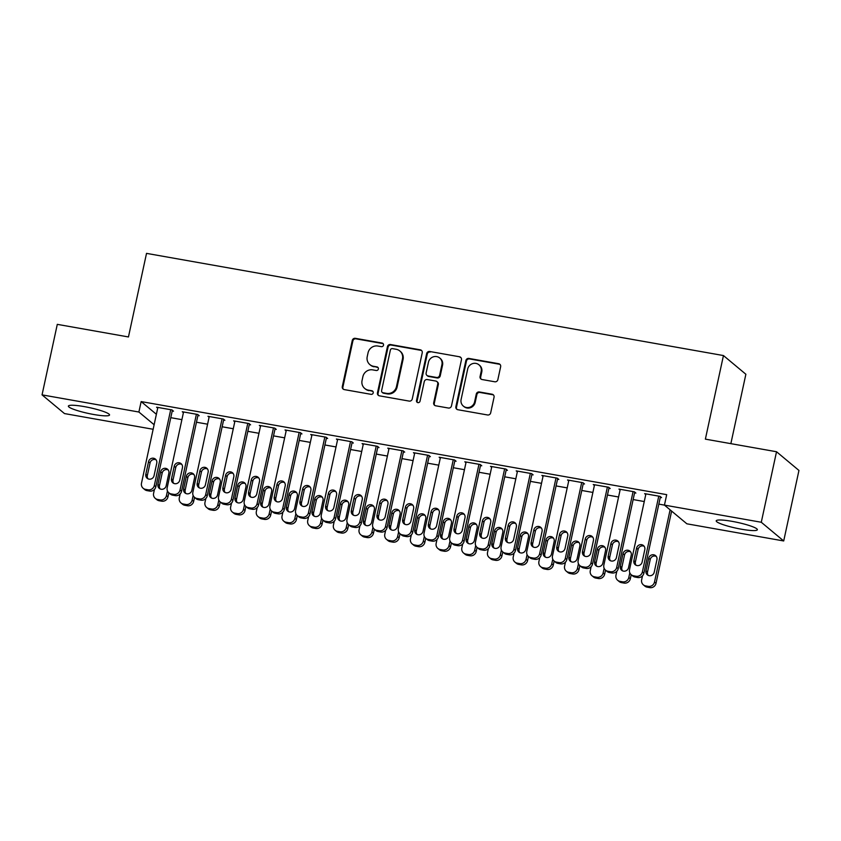 <?xml version="1.0" encoding="UTF-8"?>
<svg xmlns="http://www.w3.org/2000/svg" width="841" height="841" viewBox="0 0 841 841"><rect width="100%" height="100%" fill="white"/><g stroke="black" fill="none" stroke-linecap="round" stroke-linejoin="round"><path stroke-width="1.26" d="M383.517 345.167A1.85 1.777 -50.2 0 0 382.14 343.065L355.344 338.324A2.649 2.534 -50.2 0 0 352.274 340.437L342.298 386.587A2.649 2.534 -50.2 0 0 344.263 389.593L371.049 394.334A1.85 1.777 -50.2 0 0 372.626 391.118A1.85 1.777 -50.2 0 0 371.827 390.75L368.358 390.14A8.473 8.105 -50.2 0 1 362.061 380.5L362.892 376.652A8.473 8.105 -50.2 0 1 372.742 369.882L376.2 370.492A1.85 1.777 -50.2 0 0 377.777 367.275A1.85 1.777 -50.2 0 0 376.978 366.907L373.509 366.298A8.473 8.105 -50.2 0 1 367.223 356.658L368.053 352.81A8.473 8.105 -50.2 0 1 377.893 346.04L381.362 346.65A1.85 1.777 -50.2 0 0 383.517 345.167M383.212 343.727A1.85 1.777 -50.2 0 0 382.739 343.57L355.953 338.828A2.649 2.534 -50.2 0 0 352.873 340.941L342.897 387.091A2.649 2.534 -50.2 0 0 343.443 389.288M372.899 391.412A1.85 1.777 -50.2 0 0 372.426 391.254L368.358 390.14M378.051 367.57A1.85 1.777 -50.2 0 0 377.588 367.412L373.509 366.298M741.51 529.231A21.057 2.954 12.2 0 1 716.217 520.842A21.057 2.954 12.2 0 1 732.059 521.346A21.057 2.954 12.2 0 1 757.363 529.735A21.057 2.954 12.2 0 1 741.51 529.231M93.687 414.487A21.057 2.954 12.2 0 1 68.384 406.098A21.057 2.954 12.2 0 1 84.237 406.602A21.057 2.954 12.2 0 1 109.54 415.002A21.057 2.954 12.2 0 1 93.687 414.487M494.781 381.782A2.649 2.534 -50.2 0 0 497.851 379.659L500.647 366.718A2.649 2.534 -50.2 0 0 498.681 363.711L468.931 358.434A2.649 2.534 -50.2 0 0 465.861 360.558L455.875 406.697A2.649 2.534 -50.2 0 0 457.851 409.714L487.601 414.981A2.649 2.534 -50.2 0 0 490.671 412.868L494.056 397.225A2.649 2.534 -50.2 0 0 492.09 394.219L479.359 391.959A2.649 2.534 -50.2 0 0 476.279 394.072L474.608 401.83A7.085 6.781 -50.2 0 1 463.317 406.077A7.085 6.781 -50.2 0 1 461.11 399.443L467.68 369.062A7.085 6.781 -50.2 0 1 478.971 364.815A7.085 6.781 -50.2 0 1 481.168 371.449L480.074 376.516A2.649 2.534 -50.2 0 0 482.04 379.522L494.781 381.782M658.829 504.116L664.443 505.115L666.703 494.655L141.151 401.577L138.891 412.027L154.124 424.737M664.443 505.105L761.284 522.261L783.707 540.963L686.866 523.806L664.443 505.105M153.146 429.278L64.473 413.572L42.05 394.871L57.293 324.353L128.452 336.957L146.523 253.372L723.449 355.554L705.378 439.139L776.527 451.743L761.284 522.261M42.05 394.871L138.891 412.027M422.235 352.831A2.649 2.534 -50.2 0 0 420.269 349.814L390.518 344.547A2.649 2.534 -50.2 0 0 387.438 346.671L377.462 392.81A2.649 2.534 -50.2 0 0 379.428 395.827L409.189 401.094A2.649 2.534 -50.2 0 0 412.258 398.97L422.235 352.831M429.73 351.496L459.48 356.763A2.649 2.534 -50.2 0 1 461.446 359.769L451.47 405.919A2.649 2.534 -50.2 0 1 448.39 408.032L435.659 405.783A2.649 2.534 -50.2 0 1 433.693 402.776L437.74 384.053A2.649 2.534 -50.2 0 0 435.775 381.047L427.323 379.554A2.649 2.534 -50.2 0 0 424.253 381.667L420.037 401.146A1.85 1.777 -50.2 0 1 417.083 402.261A1.85 1.777 -50.2 0 1 416.505 400.526L426.65 353.609A2.649 2.534 -50.2 0 1 429.73 351.496L459.48 356.763M730.861 443.649L745.872 374.256L723.449 355.554M634.598 492.858L635.88 493.078L634.366 491.817L618.955 489.094L620.08 490.03M633.147 499.565L644.269 501.541M583.223 483.754L584.506 483.985L582.992 482.723L567.58 479.99L568.705 480.936M581.772 490.471L592.894 492.437M531.848 474.66L533.131 474.881L531.617 473.62L516.206 470.886L517.331 471.833M530.398 481.367L541.52 483.333M480.474 465.557L481.756 465.788L480.243 464.526L464.831 461.793L465.956 462.739M479.023 472.274L490.145 474.24M429.099 456.463L430.382 456.684L428.868 455.423L413.457 452.689L414.581 453.635M427.649 463.17L438.771 465.136M377.725 447.359L379.007 447.591L377.493 446.329L362.082 443.596L363.207 444.532M376.274 454.066L387.396 456.043M326.35 438.266L327.633 438.487L326.119 437.225L310.707 434.492L311.843 435.438M324.899 444.973L336.022 446.939M274.975 429.162L276.258 429.394L274.744 428.122L259.333 425.399L260.468 426.334M273.525 435.869L284.647 437.846M223.601 420.058L224.883 420.29L223.37 419.028L207.958 416.295L209.094 417.241M222.15 426.776L233.272 428.742M172.226 410.965L173.509 411.196L171.995 409.924L156.584 407.202L157.719 408.137M170.776 417.672L181.898 419.648M141.151 401.577L156.384 414.287M196.468 422.224L207.59 424.19M197.919 415.517L199.201 415.738L197.688 414.476L182.276 411.743L183.401 412.689M247.843 431.328L258.965 433.294M249.293 424.61L250.576 424.842L249.062 423.58L233.651 420.847L234.776 421.793M299.217 440.421L310.34 442.387M300.668 433.714L301.951 433.935L300.437 432.673L285.025 429.951L286.15 430.886M350.592 449.525L361.704 451.491M352.043 442.808L353.325 443.039L351.811 441.777L336.4 439.044L337.525 439.99M401.956 458.618L413.078 460.595M403.407 451.911L404.7 452.132L403.186 450.871L387.764 448.148L388.899 449.083M453.331 467.722L464.453 469.688M454.781 461.005L456.074 461.236L454.55 459.974L439.139 457.241L440.274 458.187M504.705 476.815L515.827 478.792M506.156 470.108L507.438 470.34L505.925 469.068L490.513 466.345L491.649 467.281M556.08 485.919L567.202 487.885M557.53 479.202L558.813 479.433L557.299 478.172L541.888 475.438L543.023 476.384M607.454 495.013L618.577 496.989M608.905 488.306L610.188 488.537L608.674 487.265L593.262 484.542L594.398 485.478M660.28 497.409L661.562 497.63L660.048 496.369L644.637 493.635L645.772 494.582M776.527 451.743L798.95 470.445L783.707 540.963M369.861 364.595L370.46 365.099A8.473 8.105 -50.2 0 0 374.119 366.802M364.7 388.437L365.309 388.941A8.473 8.105 -50.2 0 0 368.968 390.645M421.698 350.623A2.649 2.534 -50.2 0 0 420.878 350.329L391.128 345.052A2.649 2.534 -50.2 0 0 388.048 347.175L378.072 393.315A2.649 2.534 -50.2 0 0 378.618 395.522M392.516 348.626A1.85 1.777 -50.2 0 0 390.361 350.108L381.604 390.613A1.85 1.777 -50.2 0 0 382.981 392.726L386.639 393.378A8.473 8.105 -50.2 0 0 396.479 386.597L402.471 358.907A8.473 8.105 -50.2 0 0 396.174 349.278L392.516 348.626M382.182 392.358L382.792 392.863A1.85 1.777 -50.2 0 0 383.591 393.231L382.981 392.726M399.832 350.97L400.432 351.475A8.473 8.105 -50.2 0 1 403.07 359.412L397.089 387.102A8.473 8.105 -50.2 0 1 387.249 393.882L383.591 393.231M460.9 357.572A2.649 2.534 -50.2 0 0 460.08 357.267M436.91 381.572L437.52 382.077A2.649 2.534 -50.2 0 1 438.34 384.558L434.292 403.281A2.649 2.534 -50.2 0 0 434.839 405.478M430.329 352.001A2.649 2.534 -50.2 0 0 427.26 354.114L417.115 401.031A1.85 1.777 -50.2 0 0 417.42 402.482M441.935 364.637A7.085 6.781 -50.2 0 0 439.727 358.003A7.085 6.781 -50.2 0 0 428.447 362.25L426.135 372.952A2.649 2.534 -50.2 0 0 428.101 375.959L436.542 377.462A2.649 2.534 -50.2 0 0 439.622 375.338L441.935 364.637L442.545 365.141A7.085 6.781 -50.2 0 0 440.337 358.508L439.727 358.003M426.955 375.433L427.564 375.938A2.649 2.534 -50.2 0 0 428.71 376.463L428.101 375.959M442.545 365.141L440.232 375.843A2.649 2.534 -50.2 0 1 437.152 377.966L428.71 376.463M478.971 364.815L479.57 365.32A7.085 6.781 -50.2 0 1 481.777 371.953L480.684 377.02A2.649 2.534 -50.2 0 0 481.22 379.228M463.317 406.077L463.927 406.581A7.085 6.781 -50.2 0 0 475.207 402.334L474.608 401.83M493.509 395.018A2.649 2.534 -50.2 0 0 492.689 394.723L479.959 392.463A2.649 2.534 -50.2 0 0 476.889 394.587L475.207 402.334M500.111 364.51A2.649 2.534 -50.2 0 0 499.291 364.216L469.541 358.939A2.649 2.534 -50.2 0 0 466.461 361.062L456.484 407.202A2.649 2.534 -50.2 0 0 457.031 409.409M167.454 490.934L166.444 495.601A5.393 5.162 -50.2 0 1 160.179 499.922L157.614 499.459A5.393 5.162 -50.2 0 1 153.598 493.331L154.45 489.399M183.559 411.974L167.17 487.769A5.393 5.162 -50.2 0 0 168.852 492.826L167.958 496.873A5.393 5.162 129.8 0 1 161.693 501.183L159.128 500.731A5.393 5.162 129.8 0 1 156.794 499.649L155.28 498.387M168.211 469.94A4.321 4.131 -50.2 0 0 162.176 473.062L159.464 485.604A4.321 4.131 -50.2 0 0 160.126 488.915M166.171 485.793L168.873 473.252A4.321 4.131 -50.2 0 0 167.538 469.215A4.321 4.131 -50.2 0 0 160.663 471.801L157.95 484.342A4.321 4.131 -50.2 0 0 159.296 488.379A4.321 4.131 -50.2 0 0 166.171 485.793M170.712 409.704L154.324 485.499A5.393 5.162 -50.2 0 1 148.058 489.809L145.493 489.357A5.393 5.162 -50.2 0 1 141.488 483.218L157.866 407.422M143.159 488.274L144.673 489.536A5.393 5.162 129.8 0 0 147.007 490.618L149.572 491.07A5.393 5.162 129.8 0 0 155.837 486.76L172.384 410.25M154.05 475.68A4.321 4.131 129.8 0 1 147.175 478.277A4.321 4.131 129.8 0 1 145.829 474.229L148.542 461.688A4.321 4.131 129.8 0 1 155.417 459.102A4.321 4.131 129.8 0 1 156.762 463.149L154.05 475.68M148.005 478.813A4.321 4.131 129.8 0 1 147.343 475.491L150.055 462.96A4.321 4.131 129.8 0 1 156.09 459.827M193.146 495.486L192.137 500.153A5.393 5.162 -50.2 0 1 185.861 504.474L183.296 504.011A5.393 5.162 -50.2 0 1 179.291 497.883L180.142 493.951M194.523 497.367L193.651 501.415A5.393 5.162 129.8 0 1 187.385 505.735L184.81 505.273A5.393 5.162 129.8 0 1 182.486 504.201L180.973 502.939M193.903 474.492A4.321 4.131 -50.2 0 0 187.858 477.614L185.146 490.156A4.321 4.131 -50.2 0 0 185.819 493.467M191.853 490.345L194.565 477.804A4.321 4.131 -50.2 0 0 193.22 473.767A4.321 4.131 -50.2 0 0 186.345 476.353L183.632 488.884A4.321 4.131 -50.2 0 0 184.978 492.931A4.321 4.131 -50.2 0 0 191.853 490.345M218.828 500.038L217.819 504.705A5.393 5.162 -50.2 0 1 211.554 509.015L208.989 508.563A5.393 5.162 -50.2 0 1 204.973 502.434L205.824 498.503M234.933 421.078L218.544 496.873A5.393 5.162 -50.2 0 0 220.226 501.93L219.333 505.967A5.393 5.162 129.8 0 1 213.067 510.287L210.502 509.825A5.393 5.162 129.8 0 1 208.169 508.752L206.655 507.48M219.585 479.044A4.321 4.131 -50.2 0 0 213.551 482.166L210.839 494.697A4.321 4.131 -50.2 0 0 211.501 498.019M217.546 494.897L220.247 482.356A4.321 4.131 -50.2 0 0 218.912 478.308A4.321 4.131 -50.2 0 0 212.027 480.905L209.325 493.436A4.321 4.131 -50.2 0 0 210.66 497.483A4.321 4.131 -50.2 0 0 217.546 494.897M196.405 414.245L180.016 490.051A5.393 5.162 -50.2 0 1 173.751 494.361L171.175 493.909A5.393 5.162 -50.2 0 1 168.852 492.826L170.366 494.088A5.393 5.162 129.8 0 0 172.689 495.17L171.175 493.909M172.689 495.17L175.264 495.622A5.393 5.162 129.8 0 0 181.53 491.312L198.066 414.802M179.732 480.232A4.321 4.131 129.8 0 1 172.857 482.818A4.321 4.131 129.8 0 1 171.511 478.781L174.224 466.24A4.321 4.131 129.8 0 1 181.099 463.654A4.321 4.131 129.8 0 1 182.444 467.701L179.732 480.232M173.698 483.354A4.321 4.131 129.8 0 1 173.025 480.043L175.737 467.501A4.321 4.131 129.8 0 1 181.782 464.379M222.087 418.797L205.698 494.592A5.393 5.162 -50.2 0 1 199.433 498.913L196.868 498.45A5.393 5.162 -50.2 0 1 192.862 492.321L209.241 416.526M194.534 497.378L196.048 498.639A5.393 5.162 129.8 0 0 198.381 499.722L200.946 500.174A5.393 5.162 129.8 0 0 207.212 495.864L223.759 419.344M205.425 484.784A4.321 4.131 129.8 0 1 198.55 487.37A4.321 4.131 129.8 0 1 197.204 483.323L199.916 470.792A4.321 4.131 129.8 0 1 206.791 468.206A4.321 4.131 129.8 0 1 208.137 472.243L205.425 484.784M199.38 487.906A4.321 4.131 129.8 0 1 198.718 484.595L201.43 472.053A4.321 4.131 129.8 0 1 207.464 468.931M244.521 504.589L243.512 509.257A5.393 5.162 -50.2 0 1 237.236 513.567L234.671 513.115A5.393 5.162 -50.2 0 1 230.665 506.976L231.517 503.055M245.898 506.461L245.025 510.519A5.393 5.162 129.8 0 1 238.749 514.829L236.184 514.377A5.393 5.162 129.8 0 1 233.861 513.294L232.347 512.032M245.267 483.586A4.321 4.131 -50.2 0 0 239.233 486.718L236.521 499.249A4.321 4.131 -50.2 0 0 237.194 502.571M243.228 499.438L245.94 486.907A4.321 4.131 -50.2 0 0 244.594 482.86A4.321 4.131 -50.2 0 0 237.719 485.446L235.007 497.988A4.321 4.131 -50.2 0 0 236.353 502.035A4.321 4.131 -50.2 0 0 243.228 499.438M270.203 509.141L269.194 513.809A5.393 5.162 -50.2 0 1 262.928 518.119L260.363 517.667A5.393 5.162 -50.2 0 1 256.347 511.528L257.199 507.596M286.308 430.171L269.919 505.967A5.393 5.162 -50.2 0 0 271.601 511.023L270.707 515.07A5.393 5.162 129.8 0 1 264.442 519.381L261.877 518.929A5.393 5.162 129.8 0 1 259.543 517.846L258.029 516.584M270.96 488.137A4.321 4.131 -50.2 0 0 264.915 491.26L262.213 503.801A4.321 4.131 -50.2 0 0 262.876 507.112M268.91 503.99L271.622 491.459A4.321 4.131 -50.2 0 0 270.276 487.412A4.321 4.131 -50.2 0 0 263.401 489.998L260.699 502.54A4.321 4.131 -50.2 0 0 262.035 506.576A4.321 4.131 -50.2 0 0 268.91 503.99M247.78 423.349L231.391 499.144A5.393 5.162 -50.2 0 1 225.125 503.454L222.55 503.002A5.393 5.162 -50.2 0 1 220.226 501.93L221.74 503.191A5.393 5.162 129.8 0 0 224.063 504.264L222.55 503.002M224.063 504.264L226.639 504.726A5.393 5.162 129.8 0 0 232.904 500.406L249.441 423.896M231.107 489.336A4.321 4.131 129.8 0 1 224.232 491.922A4.321 4.131 129.8 0 1 222.886 487.875L225.598 475.344A4.321 4.131 129.8 0 1 232.473 472.747A4.321 4.131 129.8 0 1 233.819 476.794L231.107 489.336M225.073 492.458A4.321 4.131 129.8 0 1 224.4 489.136L227.112 476.605A4.321 4.131 129.8 0 1 233.157 473.483M273.462 427.901L257.073 503.696A5.393 5.162 -50.2 0 1 250.807 508.006L248.242 507.554A5.393 5.162 -50.2 0 1 244.226 501.415L260.615 425.62M245.908 506.471L247.422 507.743A5.393 5.162 129.8 0 0 249.756 508.816L252.321 509.268A5.393 5.162 129.8 0 0 258.586 504.957L275.133 428.447M256.799 493.877A4.321 4.131 129.8 0 1 249.924 496.474A4.321 4.131 129.8 0 1 248.579 492.427L251.291 479.885A4.321 4.131 129.8 0 1 258.166 477.299A4.321 4.131 129.8 0 1 259.512 481.346L256.799 493.877M250.755 497.01A4.321 4.131 129.8 0 1 250.092 493.688L252.805 481.157A4.321 4.131 129.8 0 1 258.839 478.024M295.885 513.683L294.876 518.35A5.393 5.162 -50.2 0 1 288.61 522.671L286.045 522.208A5.393 5.162 -50.2 0 1 282.04 516.08L282.891 512.148M311.99 434.723L295.601 510.519A5.393 5.162 -50.2 0 0 297.283 515.575L296.4 519.612A5.393 5.162 129.8 0 1 290.124 523.932L287.559 523.48A5.393 5.162 129.8 0 1 285.236 522.398L283.711 521.136M296.642 492.689A4.321 4.131 -50.2 0 0 290.608 495.812L287.895 508.353A4.321 4.131 -50.2 0 0 288.558 511.664M294.602 508.542L297.315 496.001A4.321 4.131 -50.2 0 0 295.969 491.964A4.321 4.131 -50.2 0 0 289.094 494.55L286.382 507.081A4.321 4.131 -50.2 0 0 287.727 511.128A4.321 4.131 -50.2 0 0 294.602 508.542M299.154 432.453L282.765 508.248A5.393 5.162 -50.2 0 1 276.5 512.558L273.924 512.106A5.393 5.162 -50.2 0 1 271.601 511.023L273.115 512.285A5.393 5.162 129.8 0 0 275.438 513.367L273.924 512.106M275.438 513.367L278.014 513.819A5.393 5.162 129.8 0 0 284.279 509.509L300.815 432.999M282.481 498.429A4.321 4.131 129.8 0 1 275.606 501.015A4.321 4.131 129.8 0 1 274.261 496.978L276.973 484.437A4.321 4.131 129.8 0 1 283.848 481.851A4.321 4.131 129.8 0 1 285.194 485.898L282.481 498.429M276.447 501.551A4.321 4.131 129.8 0 1 275.774 498.24L278.487 485.699A4.321 4.131 129.8 0 1 284.531 482.576M321.577 518.235L320.568 522.902A5.393 5.162 -50.2 0 1 314.303 527.212L311.727 526.76A5.393 5.162 -50.2 0 1 307.722 520.632L308.573 516.7M322.955 520.116L322.082 524.164A5.393 5.162 129.8 0 1 315.817 528.484L313.251 528.022A5.393 5.162 129.8 0 1 310.918 526.95L309.404 525.688M322.334 497.241A4.321 4.131 -50.2 0 0 316.29 500.363L313.588 512.894A4.321 4.131 -50.2 0 0 314.25 516.216M320.284 513.094L322.997 500.553A4.321 4.131 -50.2 0 0 321.651 496.505A4.321 4.131 -50.2 0 0 314.776 499.102L312.064 511.633A4.321 4.131 -50.2 0 0 313.409 515.68A4.321 4.131 -50.2 0 0 320.284 513.094M324.836 436.994L308.447 512.789A5.393 5.162 -50.2 0 1 302.182 517.11L299.617 516.647A5.393 5.162 -50.2 0 1 297.283 515.575L298.797 516.837A5.393 5.162 129.8 0 0 301.131 517.919L299.617 516.647M301.131 517.919L303.696 518.371A5.393 5.162 129.8 0 0 309.961 514.061L326.508 437.551M308.174 502.981A4.321 4.131 129.8 0 1 301.288 505.567A4.321 4.131 129.8 0 1 299.953 501.53L302.665 488.989A4.321 4.131 129.8 0 1 309.541 486.403A4.321 4.131 129.8 0 1 310.876 490.44L308.174 502.981M302.129 506.103A4.321 4.131 129.8 0 1 301.467 502.792L304.179 490.25A4.321 4.131 129.8 0 1 310.213 487.128M347.259 522.787L346.25 527.454A5.393 5.162 -50.2 0 1 339.985 531.764L337.42 531.312A5.393 5.162 -50.2 0 1 333.414 525.173L334.255 521.252M363.365 443.817L346.976 519.622A5.393 5.162 -50.2 0 0 348.658 524.668L347.764 528.716A5.393 5.162 129.8 0 1 341.499 533.026L338.934 532.574A5.393 5.162 129.8 0 1 336.61 531.491L335.086 530.229M348.016 501.783A4.321 4.131 -50.2 0 0 341.982 504.915L339.27 517.446A4.321 4.131 -50.2 0 0 339.932 520.768M345.977 517.635L348.689 505.105A4.321 4.131 -50.2 0 0 347.344 501.057A4.321 4.131 -50.2 0 0 340.468 503.643L337.756 516.185A4.321 4.131 -50.2 0 0 339.102 520.232A4.321 4.131 -50.2 0 0 345.977 517.635M350.518 441.546L334.14 517.341A5.393 5.162 -50.2 0 1 327.864 521.662L325.299 521.199A5.393 5.162 -50.2 0 1 321.294 515.07L337.683 439.275M322.976 520.127L324.489 521.388A5.393 5.162 129.8 0 0 326.813 522.461L329.388 522.923A5.393 5.162 129.8 0 0 335.654 518.603L352.19 442.093M333.856 507.533A4.321 4.131 129.8 0 1 326.981 510.119A4.321 4.131 129.8 0 1 325.635 506.072L328.347 493.541A4.321 4.131 129.8 0 1 335.223 490.955A4.321 4.131 129.8 0 1 336.568 494.992L333.856 507.533M327.822 510.655A4.321 4.131 129.8 0 1 327.149 507.333L329.861 494.802A4.321 4.131 129.8 0 1 335.906 491.68M372.952 527.339L371.943 532.006A5.393 5.162 -50.2 0 1 365.677 536.316L363.102 535.864A5.393 5.162 -50.2 0 1 359.096 529.725L359.948 525.793M389.057 448.369L372.668 524.164A5.393 5.162 -50.2 0 0 374.35 529.22L373.457 533.268A5.393 5.162 129.8 0 1 367.191 537.578L364.616 537.126A5.393 5.162 129.8 0 1 362.292 536.043L360.778 534.781M373.709 506.335A4.321 4.131 -50.2 0 0 367.664 509.457L364.952 521.998A4.321 4.131 -50.2 0 0 365.625 525.31M371.659 522.187L374.371 509.657A4.321 4.131 -50.2 0 0 373.026 505.609A4.321 4.131 -50.2 0 0 366.15 508.195L363.438 520.737A4.321 4.131 -50.2 0 0 364.784 524.773A4.321 4.131 -50.2 0 0 371.659 522.187M376.211 446.098L359.822 521.893A5.393 5.162 -50.2 0 1 353.556 526.203L350.991 525.751A5.393 5.162 -50.2 0 1 348.658 524.668L350.171 525.94A5.393 5.162 129.8 0 0 352.505 527.013L350.991 525.751M352.505 527.013L355.07 527.465A5.393 5.162 129.8 0 0 361.336 523.155L377.882 446.645M359.549 512.085A4.321 4.131 129.8 0 1 352.663 514.671A4.321 4.131 129.8 0 1 351.328 510.624L354.029 498.082A4.321 4.131 129.8 0 1 360.915 495.496A4.321 4.131 129.8 0 1 362.25 499.543L359.549 512.085M353.504 515.207A4.321 4.131 129.8 0 1 352.842 511.885L355.554 499.354A4.321 4.131 129.8 0 1 361.588 496.232M398.634 531.88L397.625 536.547A5.393 5.162 -50.2 0 1 391.359 540.868L388.794 540.406A5.393 5.162 -50.2 0 1 384.789 534.277L385.63 530.345M400.022 533.762L399.139 537.82A5.393 5.162 129.8 0 1 392.873 542.13L390.308 541.678A5.393 5.162 129.8 0 1 387.974 540.595L386.461 539.333M399.391 510.886A4.321 4.131 -50.2 0 0 393.357 514.009L390.645 526.55A4.321 4.131 -50.2 0 0 391.307 529.862M397.351 526.739L400.064 514.198A4.321 4.131 -50.2 0 0 398.718 510.161A4.321 4.131 -50.2 0 0 391.843 512.747L389.131 525.278A4.321 4.131 -50.2 0 0 390.476 529.325A4.321 4.131 -50.2 0 0 397.351 526.739M401.893 450.65L385.514 526.445A5.393 5.162 -50.2 0 1 379.238 530.755L376.673 530.303A5.393 5.162 -50.2 0 1 374.35 529.22L375.864 530.482A5.393 5.162 129.8 0 0 378.187 531.565L376.673 530.303M378.187 531.565L380.752 532.017A5.393 5.162 129.8 0 0 387.028 527.706L403.564 451.197M385.231 516.626A4.321 4.131 129.8 0 1 378.355 519.223A4.321 4.131 129.8 0 1 377.01 515.176L379.722 502.634A4.321 4.131 129.8 0 1 386.597 500.048A4.321 4.131 129.8 0 1 387.943 504.095L385.231 516.626M379.196 519.749A4.321 4.131 129.8 0 1 378.524 516.437L381.236 503.896A4.321 4.131 129.8 0 1 387.27 500.773M424.327 536.432L423.317 541.099A5.393 5.162 -50.2 0 1 417.052 545.41L414.476 544.957A5.393 5.162 -50.2 0 1 410.471 538.829L411.323 534.897M425.704 538.314L424.831 542.361A5.393 5.162 129.8 0 1 418.566 546.682L415.99 546.219A5.393 5.162 129.8 0 1 413.667 545.147L412.153 543.885M425.083 515.438A4.321 4.131 -50.2 0 0 419.039 518.561L416.327 531.091A4.321 4.131 -50.2 0 0 416.999 534.413M423.034 531.291L425.746 518.75A4.321 4.131 -50.2 0 0 424.4 514.713A4.321 4.131 -50.2 0 0 417.525 517.299L414.813 529.83A4.321 4.131 -50.2 0 0 416.158 533.877A4.321 4.131 -50.2 0 0 423.034 531.291M427.585 455.191L411.196 530.986A5.393 5.162 -50.2 0 1 404.931 535.307L402.355 534.855A5.393 5.162 -50.2 0 1 398.35 528.716L414.739 452.921M400.032 533.772L401.546 535.034A5.393 5.162 129.8 0 0 403.88 536.116L406.445 536.569A5.393 5.162 129.8 0 0 412.71 532.258L429.257 455.748M410.913 521.178A4.321 4.131 129.8 0 1 404.037 523.764A4.321 4.131 129.8 0 1 402.702 519.727L405.404 507.186A4.321 4.131 129.8 0 1 412.279 504.6A4.321 4.131 129.8 0 1 413.625 508.647L410.913 521.178M404.878 524.3A4.321 4.131 129.8 0 1 404.216 520.989L406.918 508.448A4.321 4.131 129.8 0 1 412.963 505.325M450.009 540.984L448.999 545.651A5.393 5.162 -50.2 0 1 442.734 549.961L440.169 549.509A5.393 5.162 -50.2 0 1 436.153 543.381L437.005 539.449M466.114 462.024L449.725 537.82A5.393 5.162 -50.2 0 0 451.407 542.865L450.513 546.913A5.393 5.162 129.8 0 1 444.248 551.223L441.683 550.771A5.393 5.162 129.8 0 1 439.349 549.699L437.835 548.427M450.765 519.99A4.321 4.131 -50.2 0 0 444.731 523.113L442.019 535.643A4.321 4.131 -50.2 0 0 442.681 538.965M448.726 535.843L451.438 523.302A4.321 4.131 -50.2 0 0 450.093 519.254A4.321 4.131 -50.2 0 0 443.218 521.841L440.505 534.382A4.321 4.131 -50.2 0 0 441.851 538.429A4.321 4.131 -50.2 0 0 448.726 535.843M453.267 459.743L436.878 535.538A5.393 5.162 -50.2 0 1 430.613 539.859L428.048 539.396A5.393 5.162 -50.2 0 1 424.043 533.268L440.432 457.472M425.714 538.324L427.239 539.586A5.393 5.162 129.8 0 0 429.562 540.668L432.127 541.12A5.393 5.162 129.8 0 0 438.403 536.8L454.939 460.29M436.605 525.73A4.321 4.131 129.8 0 1 429.73 528.316A4.321 4.131 129.8 0 1 428.384 524.269L431.097 511.738A4.321 4.131 129.8 0 1 437.972 509.152A4.321 4.131 129.8 0 1 439.317 513.189L436.605 525.73M430.56 528.852A4.321 4.131 129.8 0 1 429.898 525.541L432.61 512.999A4.321 4.131 129.8 0 1 438.645 509.877M475.701 545.536L474.692 550.203A5.393 5.162 -50.2 0 1 468.426 554.513L465.851 554.061A5.393 5.162 -50.2 0 1 461.846 547.922L462.697 543.99M477.078 547.407L476.206 551.465A5.393 5.162 129.8 0 1 469.94 555.775L467.365 555.323A5.393 5.162 129.8 0 1 465.041 554.24L463.528 552.979M476.458 524.532A4.321 4.131 -50.2 0 0 470.413 527.654L467.701 540.195A4.321 4.131 -50.2 0 0 468.374 543.507M474.408 540.385L477.12 527.854A4.321 4.131 -50.2 0 0 475.775 523.806A4.321 4.131 -50.2 0 0 468.9 526.392L466.187 538.934A4.321 4.131 -50.2 0 0 467.533 542.971A4.321 4.131 -50.2 0 0 474.408 540.385M478.96 464.295L462.571 540.09A5.393 5.162 -50.2 0 1 456.306 544.4L453.73 543.948A5.393 5.162 -50.2 0 1 451.407 542.865L452.921 544.138A5.393 5.162 129.8 0 0 455.254 545.21L453.73 543.948M455.254 545.21L457.819 545.672A5.393 5.162 129.8 0 0 464.085 541.352L480.632 464.842M462.287 530.282A4.321 4.131 129.8 0 1 455.412 532.868A4.321 4.131 129.8 0 1 454.066 528.821L456.779 516.29A4.321 4.131 129.8 0 1 463.654 513.693A4.321 4.131 129.8 0 1 464.999 517.741L462.287 530.282M456.253 533.404A4.321 4.131 129.8 0 1 455.591 530.082L458.292 517.551A4.321 4.131 129.8 0 1 464.337 514.429M501.383 550.088L500.374 554.745A5.393 5.162 -50.2 0 1 494.109 559.065L491.543 558.613A5.393 5.162 -50.2 0 1 487.528 552.474L488.379 548.542M517.488 471.118L501.099 546.913A5.393 5.162 -50.2 0 0 502.781 551.969L501.888 556.017A5.393 5.162 129.8 0 1 495.622 560.327L493.057 559.875A5.393 5.162 129.8 0 1 490.724 558.792L489.21 557.53M502.14 529.084A4.321 4.131 -50.2 0 0 496.106 532.206L493.394 544.747A4.321 4.131 -50.2 0 0 494.056 548.059M500.101 544.936L502.802 532.395A4.321 4.131 -50.2 0 0 501.467 528.358A4.321 4.131 -50.2 0 0 494.592 530.944L491.88 543.486A4.321 4.131 -50.2 0 0 493.225 547.523A4.321 4.131 -50.2 0 0 500.101 544.936M504.642 468.847L488.253 544.642A5.393 5.162 -50.2 0 1 481.988 548.952L479.423 548.5A5.393 5.162 -50.2 0 1 475.417 542.361L491.796 466.566M477.089 547.417L478.603 548.679A5.393 5.162 129.8 0 0 480.936 549.762L483.501 550.214A5.393 5.162 129.8 0 0 489.767 545.904L506.314 469.394M487.98 534.823A4.321 4.131 129.8 0 1 481.105 537.42A4.321 4.131 129.8 0 1 479.759 533.373L482.471 520.831A4.321 4.131 129.8 0 1 489.346 518.245A4.321 4.131 129.8 0 1 490.692 522.293L487.98 534.823M481.935 537.956A4.321 4.131 129.8 0 1 481.273 534.634L483.985 522.103A4.321 4.131 129.8 0 1 490.019 518.971M527.076 554.629L526.067 559.297A5.393 5.162 -50.2 0 1 519.791 563.617L517.226 563.155A5.393 5.162 -50.2 0 1 513.22 557.026L514.072 553.094M543.17 475.67L526.792 551.465A5.393 5.162 -50.2 0 0 528.463 556.521L527.58 560.558A5.393 5.162 129.8 0 1 521.315 564.879L518.739 564.416A5.393 5.162 129.8 0 1 516.416 563.344L514.902 562.082M527.833 533.636A4.321 4.131 -50.2 0 0 521.788 536.758L519.076 549.299A4.321 4.131 -50.2 0 0 519.749 552.611M525.783 549.488L528.495 536.947A4.321 4.131 -50.2 0 0 527.149 532.91A4.321 4.131 -50.2 0 0 520.274 535.496L517.562 548.027A4.321 4.131 -50.2 0 0 518.908 552.074A4.321 4.131 -50.2 0 0 525.783 549.488M530.335 473.388L513.946 549.194A5.393 5.162 -50.2 0 1 507.68 553.504L505.105 553.052A5.393 5.162 -50.2 0 1 502.781 551.969L504.295 553.231A5.393 5.162 129.8 0 0 506.618 554.314L505.105 553.052M506.618 554.314L509.194 554.766A5.393 5.162 129.8 0 0 515.459 550.456L531.996 473.946M513.662 539.375A4.321 4.131 129.8 0 1 506.787 541.961A4.321 4.131 129.8 0 1 505.441 537.925L508.153 525.383A4.321 4.131 129.8 0 1 515.028 522.797A4.321 4.131 129.8 0 1 516.374 526.844L513.662 539.375M507.628 542.498A4.321 4.131 129.8 0 1 506.955 539.186L509.667 526.645A4.321 4.131 129.8 0 1 515.712 523.523M552.758 559.181L551.749 563.848A5.393 5.162 -50.2 0 1 545.483 568.159L542.918 567.707A5.393 5.162 -50.2 0 1 538.902 561.578L539.754 557.646M568.863 480.222L552.474 556.017A5.393 5.162 -50.2 0 0 554.156 561.073L553.262 565.11A5.393 5.162 129.8 0 1 546.997 569.431L544.432 568.968A5.393 5.162 129.8 0 1 542.098 567.896L540.584 566.624M553.515 538.187A4.321 4.131 -50.2 0 0 547.48 541.31L544.768 553.841A4.321 4.131 -50.2 0 0 545.431 557.163M551.475 554.04L554.177 541.499A4.321 4.131 -50.2 0 0 552.842 537.452A4.321 4.131 -50.2 0 0 545.956 540.048L543.254 552.579A4.321 4.131 -50.2 0 0 544.59 556.626A4.321 4.131 -50.2 0 0 551.475 554.04M556.017 477.94L539.628 553.735A5.393 5.162 -50.2 0 1 533.362 558.056L530.797 557.594A5.393 5.162 -50.2 0 1 528.463 556.521L529.977 557.783A5.393 5.162 129.8 0 0 532.311 558.866L530.797 557.594M532.311 558.866L534.876 559.318A5.393 5.162 129.8 0 0 541.141 555.007L557.688 478.487M539.354 543.927A4.321 4.131 129.8 0 1 532.479 546.513A4.321 4.131 129.8 0 1 531.134 542.466L533.846 529.935A4.321 4.131 129.8 0 1 540.721 527.349A4.321 4.131 129.8 0 1 542.067 531.386L539.354 543.927M533.31 547.049A4.321 4.131 129.8 0 1 532.647 543.738L535.36 531.197A4.321 4.131 129.8 0 1 541.394 528.074M578.45 563.733L577.441 568.4A5.393 5.162 -50.2 0 1 571.165 572.71L568.6 572.258A5.393 5.162 -50.2 0 1 564.595 566.119L565.446 562.198M594.545 484.763L578.156 560.558A5.393 5.162 -50.2 0 0 579.838 565.615L578.955 569.662A5.393 5.162 129.8 0 1 572.689 573.972L570.114 573.52A5.393 5.162 129.8 0 1 567.791 572.437L566.277 571.176M579.197 542.729A4.321 4.131 -50.2 0 0 573.163 545.862L570.45 558.392A4.321 4.131 -50.2 0 0 571.123 561.714M577.157 558.582L579.87 546.051A4.321 4.131 -50.2 0 0 578.524 542.003A4.321 4.131 -50.2 0 0 571.649 544.59L568.937 557.131A4.321 4.131 -50.2 0 0 570.282 561.178A4.321 4.131 -50.2 0 0 577.157 558.582M581.709 482.492L565.32 558.287A5.393 5.162 -50.2 0 1 559.055 562.597L556.479 562.145A5.393 5.162 -50.2 0 1 554.156 561.073L555.67 562.335A5.393 5.162 129.8 0 0 557.993 563.407L556.479 562.145M557.993 563.407L560.569 563.869A5.393 5.162 129.8 0 0 566.834 559.549L583.37 483.039M565.036 548.479A4.321 4.131 129.8 0 1 558.161 551.065A4.321 4.131 129.8 0 1 556.816 547.018L559.528 534.487A4.321 4.131 129.8 0 1 566.403 531.89A4.321 4.131 129.8 0 1 567.749 535.938L565.036 548.479M559.002 551.601A4.321 4.131 129.8 0 1 558.329 548.279L561.042 535.749A4.321 4.131 129.8 0 1 567.086 532.626M604.132 568.285L603.123 572.952A5.393 5.162 -50.2 0 1 596.858 577.262L594.293 576.81A5.393 5.162 -50.2 0 1 590.277 570.671L591.128 566.739M620.237 489.315L603.849 565.11A5.393 5.162 -50.2 0 0 605.531 570.166L604.637 574.214A5.393 5.162 129.8 0 1 598.372 578.524L595.806 578.072A5.393 5.162 129.8 0 1 593.473 576.989L591.959 575.728M604.889 547.281A4.321 4.131 -50.2 0 0 598.855 550.403L596.143 562.944A4.321 4.131 -50.2 0 0 596.805 566.256M602.839 563.134L605.552 550.603A4.321 4.131 -50.2 0 0 604.206 546.555A4.321 4.131 -50.2 0 0 597.331 549.141L594.629 561.683A4.321 4.131 -50.2 0 0 595.964 565.72A4.321 4.131 -50.2 0 0 602.839 563.134M607.391 487.044L591.002 562.839A5.393 5.162 -50.2 0 1 584.737 567.149L582.172 566.697A5.393 5.162 -50.2 0 1 579.838 565.615L581.352 566.887A5.393 5.162 129.8 0 0 583.686 567.959L582.172 566.697M583.686 567.959L586.251 568.411A5.393 5.162 129.8 0 0 592.516 564.101L609.063 487.591M590.729 553.021A4.321 4.131 129.8 0 1 583.854 555.617A4.321 4.131 129.8 0 1 582.508 551.57L585.22 539.028A4.321 4.131 129.8 0 1 592.096 536.442A4.321 4.131 129.8 0 1 593.441 540.49L590.729 553.021M584.684 556.153A4.321 4.131 129.8 0 1 584.022 552.831L586.734 540.3A4.321 4.131 129.8 0 1 592.768 537.168M629.814 572.826L628.805 577.494A5.393 5.162 -50.2 0 1 622.54 581.814L619.975 581.352A5.393 5.162 -50.2 0 1 615.969 575.223L616.821 571.291M645.92 493.867L629.531 569.662A5.393 5.162 -50.2 0 0 631.213 574.718L630.33 578.755A5.393 5.162 129.8 0 1 624.054 583.076L621.488 582.624A5.393 5.162 129.8 0 1 619.165 581.541L617.651 580.279M630.571 551.833A4.321 4.131 -50.2 0 0 624.537 554.955L621.825 567.496A4.321 4.131 -50.2 0 0 622.498 570.808M628.532 567.686L631.244 555.144A4.321 4.131 -50.2 0 0 629.898 551.107A4.321 4.131 -50.2 0 0 623.023 553.693L620.311 566.224A4.321 4.131 -50.2 0 0 621.657 570.272A4.321 4.131 -50.2 0 0 628.532 567.686M633.084 491.596L616.695 567.391A5.393 5.162 -50.2 0 1 610.429 571.701L607.854 571.249A5.393 5.162 -50.2 0 1 605.531 570.166L607.044 571.428A5.393 5.162 129.8 0 0 609.368 572.511L607.854 571.249M609.368 572.511L611.943 572.963A5.393 5.162 129.8 0 0 618.209 568.653L634.745 492.143M616.411 557.572A4.321 4.131 129.8 0 1 609.536 560.159A4.321 4.131 129.8 0 1 608.19 556.122L610.902 543.58A4.321 4.131 129.8 0 1 617.778 540.994A4.321 4.131 129.8 0 1 619.123 545.042L616.411 557.572M610.377 560.695A4.321 4.131 129.8 0 1 609.704 557.383L612.416 544.842A4.321 4.131 129.8 0 1 618.461 541.72M670.109 509.835L654.498 582.046A5.393 5.162 -50.2 0 1 648.232 586.356L645.657 585.904A5.393 5.162 -50.2 0 1 641.651 579.775L642.503 575.843M671.623 511.097L656.012 583.307A5.393 5.162 129.8 0 1 649.746 587.628L647.181 587.165A5.393 5.162 129.8 0 1 644.847 586.093L643.333 584.831M656.264 556.385A4.321 4.131 -50.2 0 0 650.219 559.507L647.517 572.038A4.321 4.131 -50.2 0 0 648.18 575.36M654.214 572.237L656.926 559.696A4.321 4.131 -50.2 0 0 655.581 555.649A4.321 4.131 -50.2 0 0 648.705 558.245L645.993 570.776A4.321 4.131 -50.2 0 0 647.339 574.823A4.321 4.131 -50.2 0 0 654.214 572.237M658.766 496.137L642.377 571.933A5.393 5.162 -50.2 0 1 636.111 576.253L633.546 575.791A5.393 5.162 -50.2 0 1 631.213 574.718L632.726 575.98A5.393 5.162 129.8 0 0 635.06 577.063L633.546 575.791M635.06 577.063L637.625 577.515A5.393 5.162 129.8 0 0 643.891 573.205L660.437 496.695M642.103 562.124A4.321 4.131 129.8 0 1 635.228 564.71A4.321 4.131 129.8 0 1 633.883 560.674L636.595 548.132A4.321 4.131 129.8 0 1 643.47 545.546A4.321 4.131 129.8 0 1 644.805 549.583L642.103 562.124M636.059 565.247A4.321 4.131 129.8 0 1 635.397 561.935L638.109 549.394A4.321 4.131 129.8 0 1 644.143 546.272M382.739 343.57L382.14 343.065M372.426 391.254L371.827 390.75M377.588 367.412L376.978 366.907M342.897 387.091L342.298 386.587M352.873 340.941L352.274 340.437M355.953 338.828L355.344 338.324M378.072 393.315L377.462 392.81M388.048 347.175L387.438 346.671M391.128 345.052L390.518 344.547M420.878 350.329L420.269 349.814M387.249 393.882L386.639 393.378M397.089 387.102L396.479 386.597M403.07 359.412L402.471 358.907M434.292 403.281L433.693 402.776M438.34 384.558L437.74 384.053M417.115 401.031L416.505 400.526M427.26 354.114L426.65 353.609M437.152 377.966L436.542 377.462M440.232 375.843L439.622 375.338M480.684 377.02L480.074 376.516M481.777 371.953L481.168 371.449M476.889 394.587L476.279 394.072M479.959 392.463L479.359 391.959M492.689 394.723L492.09 394.219M456.484 407.202L455.875 406.697M466.461 361.062L465.861 360.558M469.541 358.939L468.931 358.434M499.291 364.216L498.681 363.711M166.444 495.601L167.958 496.873M157.614 499.459L159.128 500.731M160.179 499.922L161.693 501.183M159.464 485.604L157.95 484.342M162.176 473.062L160.663 471.801M155.837 486.76L154.324 485.499M149.572 491.07L148.058 489.809M147.007 490.618L145.493 489.357M145.829 474.229L147.343 475.491M148.542 461.688L150.055 462.96M192.137 500.153L193.651 501.415M183.296 504.011L184.81 505.273M185.861 504.474L187.385 505.735M185.146 490.156L183.632 488.884M187.858 477.614L186.345 476.353M217.819 504.705L219.333 505.967M208.989 508.563L210.502 509.825M211.554 509.015L213.067 510.287M210.839 494.697L209.325 493.436M213.551 482.166L212.027 480.905M181.53 491.312L180.016 490.051M175.264 495.622L173.751 494.361M171.511 478.781L173.025 480.043M174.224 466.24L175.737 467.501M207.212 495.864L205.698 494.592M200.946 500.174L199.433 498.913M198.381 499.722L196.868 498.45M197.204 483.323L198.718 484.595M199.916 470.792L201.43 472.053M243.512 509.257L245.025 510.519M234.671 513.115L236.184 514.377M237.236 513.567L238.749 514.829M236.521 499.249L235.007 497.988M239.233 486.718L237.719 485.446M269.194 513.809L270.707 515.07M260.363 517.667L261.877 518.929M262.928 518.119L264.442 519.381M262.213 503.801L260.699 502.54M264.915 491.26L263.401 489.998M232.904 500.406L231.391 499.144M226.639 504.726L225.125 503.454M222.886 487.875L224.4 489.136M225.598 475.344L227.112 476.605M258.586 504.957L257.073 503.696M252.321 509.268L250.807 508.006M249.756 508.816L248.242 507.554M248.579 492.427L250.092 493.688M251.291 479.885L252.805 481.157M294.876 518.35L296.4 519.612M286.045 522.208L287.559 523.48M288.61 522.671L290.124 523.932M287.895 508.353L286.382 507.081M290.608 495.812L289.094 494.55M284.279 509.509L282.765 508.248M278.014 513.819L276.5 512.558M274.261 496.978L275.774 498.24M276.973 484.437L278.487 485.699M320.568 522.902L322.082 524.164M311.727 526.76L313.251 528.022M314.303 527.212L315.817 528.484M313.588 512.894L312.064 511.633M316.29 500.363L314.776 499.102M309.961 514.061L308.447 512.789M303.696 518.371L302.182 517.11M299.953 501.53L301.467 502.792M302.665 488.989L304.179 490.25M346.25 527.454L347.764 528.716M337.42 531.312L338.934 532.574M339.985 531.764L341.499 533.026M339.27 517.446L337.756 516.185M341.982 504.915L340.468 503.643M335.654 518.603L334.14 517.341M329.388 522.923L327.864 521.662M326.813 522.461L325.299 521.199M325.635 506.072L327.149 507.333M328.347 493.541L329.861 494.802M371.943 532.006L373.457 533.268M363.102 535.864L364.616 537.126M365.677 536.316L367.191 537.578M364.952 521.998L363.438 520.737M367.664 509.457L366.15 508.195M361.336 523.155L359.822 521.893M355.07 527.465L353.556 526.203M351.328 510.624L352.842 511.885M354.029 498.082L355.554 499.354M397.625 536.547L399.139 537.82M388.794 540.406L390.308 541.678M391.359 540.868L392.873 542.13M390.645 526.55L389.131 525.278M393.357 514.009L391.843 512.747M387.028 527.706L385.514 526.445M380.752 532.017L379.238 530.755M377.01 515.176L378.524 516.437M379.722 502.634L381.236 503.896M423.317 541.099L424.831 542.361M414.476 544.957L415.99 546.219M417.052 545.41L418.566 546.682M416.327 531.091L414.813 529.83M419.039 518.561L417.525 517.299M412.71 532.258L411.196 530.986M406.445 536.569L404.931 535.307M403.88 536.116L402.355 534.855M402.702 519.727L404.216 520.989M405.404 507.186L406.918 508.448M448.999 545.651L450.513 546.913M440.169 549.509L441.683 550.771M442.734 549.961L444.248 551.223M442.019 535.643L440.505 534.382M444.731 523.113L443.218 521.841M438.403 536.8L436.878 535.538M432.127 541.12L430.613 539.859M429.562 540.668L428.048 539.396M428.384 524.269L429.898 525.541M431.097 511.738L432.61 512.999M474.692 550.203L476.206 551.465M465.851 554.061L467.365 555.323M468.426 554.513L469.94 555.775M467.701 540.195L466.187 538.934M470.413 527.654L468.9 526.392M464.085 541.352L462.571 540.09M457.819 545.672L456.306 544.4M454.066 528.821L455.591 530.082M456.779 516.29L458.292 517.551M500.374 554.745L501.888 556.017M491.543 558.613L493.057 559.875M494.109 559.065L495.622 560.327M493.394 544.747L491.88 543.486M496.106 532.206L494.592 530.944M489.767 545.904L488.253 544.642M483.501 550.214L481.988 548.952M480.936 549.762L479.423 548.5M479.759 533.373L481.273 534.634M482.471 520.831L483.985 522.103M526.067 559.297L527.58 560.558M517.226 563.155L518.739 564.416M519.791 563.617L521.315 564.879M519.076 549.299L517.562 548.027M521.788 536.758L520.274 535.496M515.459 550.456L513.946 549.194M509.194 554.766L507.68 553.504M505.441 537.925L506.955 539.186M508.153 525.383L509.667 526.645M551.749 563.848L553.262 565.11M542.918 567.707L544.432 568.968M545.483 568.159L546.997 569.431M544.768 553.841L543.254 552.579M547.48 541.31L545.956 540.048M541.141 555.007L539.628 553.735M534.876 559.318L533.362 558.056M531.134 542.466L532.647 543.738M533.846 529.935L535.36 531.197M577.441 568.4L578.955 569.662M568.6 572.258L570.114 573.52M571.165 572.71L572.689 573.972M570.45 558.392L568.937 557.131M573.163 545.862L571.649 544.59M566.834 559.549L565.32 558.287M560.569 563.869L559.055 562.597M556.816 547.018L558.329 548.279M559.528 534.487L561.042 535.749M603.123 572.952L604.637 574.214M594.293 576.81L595.806 578.072M596.858 577.262L598.372 578.524M596.143 562.944L594.629 561.683M598.855 550.403L597.331 549.141M592.516 564.101L591.002 562.839M586.251 568.411L584.737 567.149M582.508 551.57L584.022 552.831M585.22 539.028L586.734 540.3M628.805 577.494L630.33 578.755M619.975 581.352L621.488 582.624M622.54 581.814L624.054 583.076M621.825 567.496L620.311 566.224M624.537 554.955L623.023 553.693M618.209 568.653L616.695 567.391M611.943 572.963L610.429 571.701M608.19 556.122L609.704 557.383M610.902 543.58L612.416 544.842M654.498 582.046L656.012 583.307M645.657 585.904L647.181 587.165M648.232 586.356L649.746 587.628M647.517 572.038L645.993 570.776M650.219 559.507L648.705 558.245M643.891 573.205L642.377 571.933M637.625 577.515L636.111 576.253M633.883 560.674L635.397 561.935M636.595 548.132L638.109 549.394"/></g></svg>
